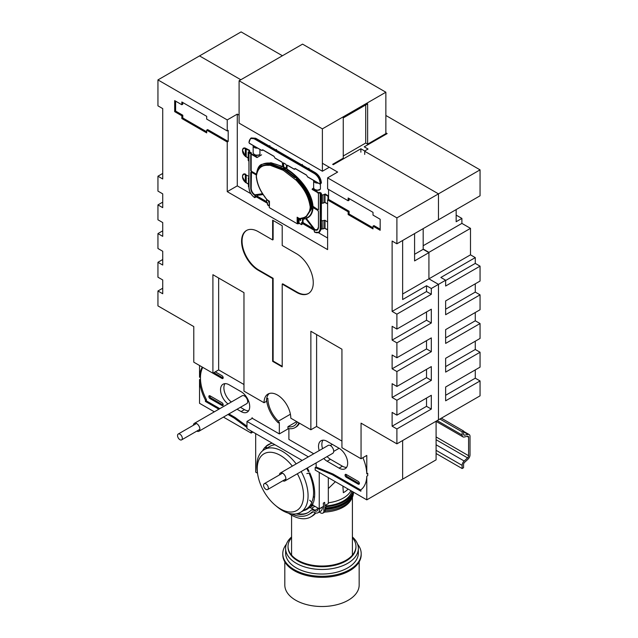 <?xml version="1.0" encoding="UTF-8"?>
<svg xmlns="http://www.w3.org/2000/svg" width="638" height="638" viewBox="0 0 638 638"><rect width="100%" height="100%" fill="white"/><g stroke="black" fill="none" stroke-linecap="round" stroke-linejoin="round"><path stroke-width="0.96" d="M328.323 488.58L335.349 481.706L328.323 488.58M342.877 486.052L343.348 492.703A30.209 17.441 0 0 0 348.141 489.091A30.209 17.441 180 0 1 343.348 492.703L342.877 486.052M351.865 491.244A30.209 17.441 180 0 1 326.273 505.91M313.178 505.328A30.209 17.441 180 0 1 310.674 504.817M297.356 473.755A32.745 18.909 60 0 1 301.607 505.089A32.745 18.909 60 0 1 280.385 508.885A32.745 18.909 60 0 1 275.401 505.376A32.745 18.909 60 0 1 257.776 474.847L257.433 472.878A36.222 20.918 60 0 1 264.339 449.583L269.85 446.401A36.222 20.918 60 0 1 275.01 444.774M300.913 459.727A36.222 20.918 60 0 1 301.686 460.716M306.679 468.372A36.222 20.918 60 0 1 308.314 471.554M309.015 473.077A36.222 20.918 60 0 1 312.213 501.293M311.807 502.353A36.222 20.918 60 0 1 306.081 509.14L300.562 512.33A36.222 20.918 60 0 1 282.451 510.536A36.222 20.918 60 0 1 276.94 506.66L275.401 505.376M312.803 504.219A35.481 20.488 60 0 1 310.499 504.849M257.776 474.847A32.745 18.909 60 0 1 266.875 452.629A32.745 18.909 60 0 1 292.316 466.123M264.339 449.583A36.222 20.918 60 0 1 296.176 463.898M301.16 471.554A36.222 20.918 60 0 1 300.562 512.33M348.842 499.395A30.209 17.441 180 0 1 325.149 508.749M309.757 507.354A30.209 17.441 180 0 1 308.728 507.074M351.474 498.996A30.48 17.601 180 0 1 324.567 512.083M353.412 492.137L353.412 492.727A31.429 18.143 180 0 1 325.197 510.775M353.388 492.121A31.429 18.143 180 0 1 325.205 509.451M353.213 492.018A31.429 18.143 180 0 1 325.643 507.992M310.73 506.907A31.429 18.143 180 0 1 309.223 506.548M352.918 491.85A31.429 18.143 180 0 1 326.178 506.628M312.429 505.926A31.429 18.143 180 0 1 310.1 505.44M291.574 537.698A33.966 19.611 0 0 0 288.025 546.423A33.966 19.611 0 0 0 297.97 560.284A33.966 19.611 0 0 0 334.982 564.534A33.966 19.611 0 0 0 355.948 546.423A33.966 19.611 0 0 0 352.399 537.698M288.025 546.423L288.025 547.141A33.966 19.611 0 0 0 297.97 561.001A33.966 19.611 0 0 0 334.982 565.252A33.966 19.611 0 0 0 355.948 547.141L355.948 546.423M291.574 536.957A36.358 20.99 0 0 0 285.625 548.465A36.358 20.99 0 0 0 296.279 563.306A36.358 20.99 0 0 0 335.899 567.86A36.358 20.99 0 0 0 358.349 548.465A36.358 20.99 0 0 0 352.399 536.957M285.625 548.465L285.625 553.042A36.358 20.99 0 0 0 296.279 567.892A36.358 20.99 0 0 0 335.899 572.438A36.358 20.99 0 0 0 358.349 553.042L358.349 548.465M286.382 544.198A39.197 22.633 0 0 0 282.786 553.664A39.197 22.633 0 0 0 294.27 569.67A39.197 22.633 0 0 0 336.992 574.575A39.197 22.633 0 0 0 361.188 553.664A39.197 22.633 0 0 0 357.591 544.198M282.786 553.664L282.786 554.701A39.197 22.633 0 0 0 294.27 570.699A39.197 22.633 0 0 0 336.992 575.612A39.197 22.633 0 0 0 361.188 554.701L361.188 553.664M284.811 561.887L284.811 585.054A37.171 21.461 0 0 0 295.705 600.23A37.171 21.461 0 0 0 336.21 604.88A37.171 21.461 0 0 0 359.162 585.054L359.162 561.887M439.909 419.014L462.135 431.846L463.563 431.017L441.344 418.185M436.089 453.506L462.135 468.539L463.563 467.718L463.563 464.536A2.026 1.172 120 0 1 464.592 462.359L467.973 459.232A4.051 2.345 -60 0 0 470.015 454.878L470.015 436.4A4.051 2.345 -60 0 0 469.177 434.55A4.051 2.345 -60 0 0 467.973 434.414L464.592 435.196A2.026 1.172 120 0 1 463.985 435.124A2.026 1.172 120 0 1 463.563 434.199L463.563 431.017M437.158 420.609L462.135 435.028L462.135 431.846M462.135 435.028A4.051 2.345 120 0 0 462.973 436.886A4.051 2.345 120 0 0 464.177 437.022L467.558 436.233A2.026 1.172 120 0 1 468.164 436.304A2.026 1.172 120 0 1 468.587 437.229L468.587 455.707A2.026 1.172 120 0 1 467.558 457.885L464.177 461.011A4.051 2.345 120 0 0 462.135 465.357L462.135 468.539M193.434 425.251A4.562 2.632 60 0 1 194.375 423.345L242.169 395.751A4.562 2.632 60 0 1 245.678 396.972A4.562 2.632 60 0 1 247.672 401.565A4.562 2.632 60 0 1 246.731 403.655L198.936 431.24A4.562 2.632 60 0 1 196.815 431.105M194.375 423.345A4.562 2.632 60 0 1 197.892 424.565A4.562 2.632 60 0 1 199.885 429.159A4.562 2.632 60 0 1 198.936 431.24M282.833 480.773A4.562 2.632 -120 0 0 284.963 480.908A4.562 2.632 -120 0 0 284.963 475.645A4.562 2.632 -120 0 0 280.401 473.005A4.562 2.632 -120 0 0 279.46 474.919M284.963 480.908L332.749 453.315A4.562 2.632 -120 0 0 332.749 448.051A4.562 2.632 -120 0 0 328.187 445.412L280.401 473.005M179.932 439.71A3.381 1.954 -120 0 0 181.623 439.877A3.381 1.954 -120 0 0 181.623 435.977A3.381 1.954 -120 0 0 178.241 434.023A3.381 1.954 -120 0 0 177.723 436.735A3.381 1.954 -120 0 0 179.932 439.71M265.95 489.378A3.381 1.954 -120 0 0 267.641 489.545A3.381 1.954 -120 0 0 267.641 485.638A3.381 1.954 -120 0 0 264.26 483.692A3.381 1.954 -120 0 0 263.741 486.395A3.381 1.954 -120 0 0 265.95 489.378M302.404 164.405L301.71 164.819M300.961 165.274L300.514 165.553M309.031 168.225L308.329 168.639M307.572 169.086L307.109 169.357M321.361 228.843L320.563 229.257L320.603 219.919L321.369 220.054L321.672 228.994L325.005 228.364L327.605 229.728L325.005 228.364L325.005 220.325L327.605 221.984M321.369 220.62L321.672 228.994M321.672 220.812L325.005 220.325M320.603 219.919L321.392 219.512L321.392 202.932L320.603 203.347L322.972 203.099L322.972 194.973L325.252 193.984L328.562 196.089M321.369 202.9L321.369 194.678L322.972 194.973M327.605 203.777L325.005 202.429L322.788 203.219L324.503 202.589M324.567 194.335L324.567 202.437L322.9 203.251M328.235 196.99L328.235 196.448L325.005 194.391L325.005 202.429L327.605 203.785M328.012 199.694L328.012 196.847L328.434 199.455M253.158 152.745L253.15 152.873C254.131 155.082 256.388 155.672 259.921 154.651L259.921 149.42M257.752 148.168C255.025 148.215 253.485 147.45 253.15 145.855L253.198 145.544M256.277 147.314L253.158 145.719M256.109 196.161L256.109 196.982L255.296 197.365L255.352 195.73M276.533 149.467L275.831 149.882M275.074 150.329L274.611 150.6M269.906 145.639L269.212 146.054M268.462 146.509L268.016 146.788M245.758 156.454L246.204 156.741L246.204 149.093L245.55 148.75L245.55 149.252M245.534 156.422L242.536 150.321A4.729 2.735 -120 0 1 243.517 148.152A4.729 2.735 -120 0 1 245.702 148.295L249.665 150.337L249.434 150.759L246.204 149.093M248.357 152.538L249.434 151.015M248.174 152.219L248.174 160.361L248.772 160.991L248.357 151.892M245.758 156.438L246.204 156.725M248.9 176.423L246.204 175.027L246.204 182.675L245.758 182.38L248.174 183.927M245.55 175.195L245.478 174.653A4.394 2.536 -120 0 0 242.536 176.535L242.536 176.933A4.394 2.536 -120 0 0 245.335 182.117M248.469 178.552L248.469 186.735M248.174 178.154L248.9 177.388M243.517 174.094L242.536 176.255A4.729 2.735 -120 0 1 243.517 174.094A4.729 2.735 -120 0 1 245.702 174.23L245.478 174.653M245.335 175.075L245.335 182.396L245.758 182.659L245.758 175.298L245.335 175.075M245.335 149.14L245.335 156.462L245.758 156.725L245.758 149.356L245.335 149.14M313.673 188.011L312.293 188.92L320.483 193.649L321.297 193.21L319.718 192.301M315.985 189.901L316.863 190.411L319.518 190.06M320.475 193.649L312.293 188.92M305.49 218.674L302.492 219.496L305.116 218.507L305.929 218.938L312.006 226.825L311.623 228.141L312.317 227.487M303.433 222.869L303.209 223.276L302.492 222.04L302.97 222.04L303.433 222.869L311.854 227.734M317.82 210.388L313.489 207.884L313.003 208.132C312.524 213.363 310.451 216.713 306.798 218.188L306.503 219.4L306.407 218.029C310.02 216.569 312.062 213.259 312.532 208.116L313.25 207.741L317.74 210.333L318.458 211.577L318.458 227.399C318.234 230.063 316.919 230.86 314.51 229.808L317.461 229.52L318.458 227.399M283.392 162.857L282.674 163.344L282.897 166.454L283.631 167.627L285.553 168.735L286.279 168.4L286.51 165.553L285.792 164.245L283.392 162.857L285.792 164.245M266.628 201.313L265.974 201.775L266.684 201.361L266.684 199.455L266.684 201.361M257.178 195.172L257.553 196.919L257.178 195.172L263 194.335M250.726 188.298C250.949 191.209 252.265 193.529 254.674 195.26L254.833 194.813C252.6 193.178 251.38 191.009 251.189 188.306L250.726 188.298L250.726 172.475L251.444 172.061L256.261 174.932M268.534 200.914L268.534 201.951L269.252 202.366M269.092 163.95L261.612 165.92M296.319 179.079L297.101 178.512A44.588 25.743 -120 0 1 299.876 181.447L298.959 181.87A44.548 25.719 -120 0 0 296.319 179.079L295.49 179.717L283.304 170.306L283.758 169.493L271.286 164.74L271.03 165.481A43.87 25.329 -120 0 0 268.462 165.21L269.308 163.799A44.588 25.743 60 0 1 272.083 164.078L284.588 168.982L297.013 178.584M299.876 181.447L299.796 181.511C306.32 188.529 310.315 196.4 311.775 205.125L311.902 205.189A19.212 11.093 -120 0 1 311.902 208.506L309.988 208.762C309.055 214.368 306.248 217.478 301.567 218.084L303.082 218.284M311.767 208.562L306.112 217.079M302.101 224.09L301.622 224.616L299.07 223.125L298.919 219.496L300.65 220.493L300.65 218.818M321.369 194.678L321.369 194.112L320.603 193.984L321.392 193.378L320.204 193.92L320.204 228.707C319.869 232.495 317.987 233.628 314.55 232.112L314.263 229.736L301.638 222.447L302.101 224.337L301.622 224.616M312.532 206.313C311.344 191.504 298.106 176.734 287.156 169.748L287.403 169.349C298.488 176.439 311.791 191.296 313.003 206.305L312.532 206.313L313.25 207.509L317.74 210.101L318.458 209.687L318.458 193.872L317.74 192.636L312.141 189.271M287.156 169.748L286.486 168.464L286.964 168.488L287.196 165.561L286.717 165.537L287.435 165.194L294.19 169.094L295.187 168.512L306.495 175.043L307.492 176.766L319.917 183.943L320.619 183.513C320.252 179.134 318.266 175.689 314.654 173.177L314.43 173.584L254.753 139.132C251.276 137.521 249.37 138.629 249.027 142.433L249.33 143.311L261.835 150.52L249.267 143.151M274.005 156.302L262.689 149.755L261.692 150.329M281.821 161.956L274.994 158.12L273.997 156.278L262.689 149.755M282.419 162.849L281.749 161.908L274.994 158.009M261.596 154.811L256.994 157.562L251.436 154.356L250.726 154.771L250.726 170.585L251.444 171.821L255.934 174.413L256.643 174.046C257.84 160.617 271.07 161.127 282.028 166.781L282.69 166.271L282.363 162.961M267.442 202.82L267.442 204.511L267.545 202.764L254.921 195.475L254.921 197.357L254.49 197.437M267.442 204.511L269.132 205.851L267.785 205.061M301.662 218.228A38.336 22.131 60 0 1 299.238 218.459L297.156 217.207L297.156 221.753L298.217 221.785L298.217 223.802L297.276 223.763L269.324 207.629L269.252 205.149M309.988 205.707C308.569 197.126 304.589 189.358 298.058 182.404L298.879 181.934C305.474 188.992 309.494 196.911 310.929 205.675L311.902 205.189M298.959 181.87L298.058 182.404M271.11 165.641L283.304 170.306M268.462 165.21L268.542 165.362C262.011 164.779 258.031 167.953 256.612 174.892L256.476 174.23M256.476 177.38L256.612 177.938C257.545 184.629 260.352 190.977 265.033 196.99L264.977 196.863M267.466 199.989L269.443 201.209L269.132 205.396M299.214 223.324L298.217 223.802M298.217 223.627L299.086 223.212M295.123 177.811L283.918 169.389L294.628 177.595M297.97 217.909L299.278 218.659M297.156 221.753L298.257 221.609L298.257 218.076M298.185 217.821L297.699 217.749M299.206 218.411L299.629 218.659M310.929 205.675L311.089 205.564C309.653 196.823 305.642 188.92 299.055 181.846L298.879 181.934M302.452 218.403L305.682 217.311L302.452 218.403L301.567 218.084M310.913 208.929L305.682 217.311M299.868 218.858L302.548 218.547A39.006 22.521 60 0 1 302.26 218.603M314.55 232.112L318.601 232.703L320.603 228.707A1.013 0.582 180 0 1 321.369 228.556M314.614 232.24L319.415 232.32L321.377 228.843M312.189 189.43L317.876 192.724M313.003 206.305L317.979 209.695L318.442 209.424L318.442 193.713M320.619 183.513L321.392 183.066C321.034 178.688 319.04 175.243 315.427 172.738L255.671 138.239L251.236 137.952L250.543 138.446L254.977 138.725L314.654 173.177L315.427 172.738M319.989 184.103L307.492 176.886L319.917 183.943M320.156 184.087L320.595 183.521M295.426 168.767L294.525 169.285L295.426 168.767M306.503 175.059L295.187 168.512M294.325 169.285L287.507 165.346L294.19 169.094M285.872 164.293L283.455 163.009M283.4 162.929L283.854 167.22L286.279 168.105L286.502 165.33M285.784 168.328L286.279 168.105M303.194 219.169L302.97 222.04M314.813 229.425L306.862 219.105M318.442 227.136L318.442 211.417M307.412 217.893L306.798 218.188L307.412 217.893M312.532 208.116L313.003 208.132M271.03 165.481L271.206 164.58L272.083 164.078M271.286 164.74L272.163 164.237M283.918 169.389L271.453 164.644M269.443 205.755L269.443 201.209L267.601 200.372M268.439 164.468L261.109 166.231C258.454 167.842 256.883 170.625 256.412 174.581M256.596 174.302L256.612 174.892L256.596 174.302M268.51 164.365L261.109 166.231M269.308 205.635L269.324 207.629M248.924 142.298L250.543 138.446L249.027 142.433M248.987 187.891L248.979 152.801L257.042 157.458M254.801 197.628L255.575 197.23M254.626 197.517C251.189 195.069 249.306 191.759 248.979 187.588L248.9 152.618L249.705 151.988M248.9 152.618L249.801 151.94L251.38 152.849M259.02 155.13L256.372 155.489L255.487 154.978M256.827 157.482L251.667 154.5L251.189 154.779L251.189 170.593L251.675 171.415L256.165 174.007M282.028 166.781L282.243 166.366L271.014 162.746L261.468 164.437L256.787 172.244M255.671 138.239L254.753 139.132M261.835 150.52L262.928 150.002L262.027 150.52L249.33 143.311M257.537 195.34L263.143 194.55L257.537 195.34M262.577 193.689L254.833 194.813M251.189 188.306L251.452 172.14M256.005 174.7L251.444 172.061M298.919 219.496L299.884 218.946L300.65 219.392M269.252 201.536L268.534 201.951M314.263 231.395L314.255 229.792M323.889 510.536L323.299 503.119L324.638 502.345L325.228 509.762L323.889 510.536A4.729 2.735 -120 0 1 322.924 513.08A4.729 2.735 -120 0 1 320.563 512.848L319.191 512.059M322.246 507.09L322.246 507.17A7.433 4.291 60 0 1 320.731 511.166L318.059 512.713A7.433 4.291 60 0 1 314.343 512.346L314.095 512.202A4.051 2.345 -120 0 0 312.07 512.003A4.051 2.345 -120 0 0 311.783 512.226A40.553 23.415 60 0 1 308.928 514.419A40.553 23.415 60 0 1 291.359 513.829M322.924 513.08L324.264 512.306A4.729 2.735 -120 0 0 325.228 509.762M326.257 504.778L326.265 504.849A7.433 4.291 60 0 1 325.133 508.574M308.274 512.458A38.527 22.242 60 0 1 297.444 513.59M303.433 510.671A35.146 20.288 -120 0 0 308.601 508.167A5.407 3.118 60 0 1 308.856 507.992A5.407 3.118 60 0 1 311.559 508.255L314.813 510.137A6.085 3.509 -120 0 0 311.775 509.834L311.057 510.248A6.085 3.509 60 0 1 314.095 510.552L314.343 510.687A5.407 3.118 -120 0 0 317.046 510.958A5.407 3.118 -120 0 0 318.155 508.199M308.01 507.76A35.146 20.288 -120 0 0 310.22 507.202M313.146 511.843A40.553 23.415 60 0 1 311.607 512.88L308.928 514.419M288.456 513.175A38.862 22.434 -120 0 0 310.762 516.932A38.862 22.434 -120 0 0 315.212 512.761M310.762 516.932L312.102 516.158A38.862 22.434 -120 0 0 315.826 512.952M319.566 508.638L319.574 508.717A7.433 4.291 60 0 1 318.059 512.713M296.112 513.861A38.527 22.242 -120 0 0 307.915 512.665A38.527 22.242 -120 0 0 310.626 510.575A6.085 3.509 60 0 1 311.057 510.248M309.677 500.232L313.059 503.597A38.527 22.242 60 0 1 312.484 504.929L319.239 508.829L323.554 506.333M314.59 496.571L313.21 497.369M306.83 473.587L309.773 472.902A38.527 22.242 60 0 1 313.441 502.513M308.68 470.597L308.026 470.972M319.239 472.407L319.239 508.829M324.894 505.559L328.323 503.581L328.323 477.647M266.15 448.53L265.145 447.134A38.527 22.242 -120 0 0 262.641 450.763M270.871 443.538L265.855 446.433L267.011 448.035M309.063 471.386A38.527 22.242 -120 0 0 307.317 467.997M272.259 443.187A38.527 22.242 -120 0 0 268.199 444.702A38.527 22.242 -120 0 0 265.855 446.433M255.679 433.609L255.679 472.128L257.489 473.173M252.09 418.464L252.09 417.635L252.329 418.329L246.978 421.415L308.369 456.856M246.978 421.415L246.978 428.592L302.157 460.445M328.323 502.776A30.209 17.441 0 0 0 343.348 498.055A30.209 17.441 0 0 0 350.94 490.71M385.862 132.856L387.146 133.605L364.234 146.836L368.054 149.037L364.713 150.975L360.885 148.766L333.291 164.7L332.645 164.325L343.252 158.2L343.252 117.918L367.624 103.842L367.624 144.132L365.718 143.024L343.252 155.991M360.885 148.766L360.885 152.203M364.713 150.975L364.713 154.412M239.09 80.763L322.389 128.86L385.862 92.215L302.564 44.126L239.09 80.763L239.09 123.142L322.389 171.239L329.296 167.252M322.389 128.86L322.389 171.239M365.718 104.951L365.718 143.024M385.862 92.215L385.862 133.605L367.624 144.132M456.162 209.591L456.162 221.729L461.896 218.419L456.162 215.11M461.896 218.419L461.896 223.388L470.493 228.356L428.919 252.361L423.185 249.051M445.643 280.505L475.278 263.398L475.278 257.6L470.493 254.841L470.493 228.356M475.278 263.398L480.055 266.158L480.055 281.055L445.643 300.921L445.643 314.717L480.055 294.852L475.278 292.092L475.278 283.814M445.643 337.893L475.278 320.786L480.055 323.546L445.643 343.411L445.643 329.615L480.055 309.749L480.055 294.852M475.278 320.786L475.278 312.508M445.643 366.587L475.278 349.48L480.055 352.24L445.643 372.106L445.643 358.309L480.055 338.443L480.055 323.546M475.278 349.48L475.278 341.202M445.643 395.289L475.278 378.182L480.055 380.942L445.643 400.808L445.643 387.011L480.055 367.145L480.055 352.24M475.278 378.182L475.278 369.904M316.129 462.909L316.129 467.016L333.1 474.058L332.143 474.616L360.877 491.204L360.877 489.825A33.822 19.531 -120 0 0 366.794 476.211L367.743 475.661L367.743 473.292L366.794 473.843L366.794 455.436L361.052 458.746L361.052 423.154L396.9 443.849L480.055 395.839L480.055 380.942M162.722 173.448L157.945 176.208L162.722 178.967L162.722 108.604L157.945 105.844L157.945 79.909L199.527 55.905L240.837 79.758L199.527 55.905L241.1 31.9L282.419 55.753M480.055 169.86L438.473 193.864L438.473 219.799L480.055 195.794L480.055 169.86L385.862 115.478M461.896 223.388L423.185 245.734M438.473 193.864L364.713 151.278L438.473 193.864L438.473 219.799L396.9 243.804L396.9 217.869L438.473 193.864M470.493 254.841L428.919 278.846L428.919 252.361M402.634 240.494L402.634 299.541L426.527 285.744L431.312 288.504L438.473 284.365L438.473 419.844L438.473 284.365L428.919 278.846L438.473 284.365L445.643 280.226L440.866 277.466L475.278 257.6M366.794 476.211L366.794 499.857L402.634 479.162L402.634 440.539L402.634 479.162L436.089 459.854L436.089 421.224M445.643 280.226L445.643 286.023L480.055 266.158M445.643 309.199L475.278 292.092M320.42 183.951L320.42 189.183L317.931 190.14C315.355 190.036 313.928 189.255 313.649 187.795L313.649 180.785C313.928 182.285 315.355 183.066 317.931 183.122L318.322 183.138M315.172 181.32L317.931 183.122M239.09 115.175L237.28 114.122L237.28 185.865L250.87 193.705M256.109 196.735L267.442 203.283M298.257 221.067L299.07 221.538M302.101 223.292L314.255 230.302M318.49 232.75L327.605 238.014M322.389 163.264L337.638 172.069L327.605 177.858L396.9 217.869M237.28 185.865L227.24 191.655L327.605 249.602L327.605 199.933L328.562 199.383L328.562 189.446M349.106 198.554L349.106 200.212L348.149 200.763L327.605 188.896L327.605 177.858M237.28 114.122L227.24 119.92L227.24 130.957L206.688 119.091L206.688 116.331L181.838 101.984L181.838 104.744L174.668 100.605L174.668 111.642L181.838 115.781L181.838 118.54L206.688 132.887L206.688 130.128L227.24 141.995L228.197 141.437L228.197 130.399L227.24 130.957M227.24 141.995L227.24 191.655M316.129 467.016L315.18 467.574L315.18 470.062L366.794 499.857M252.951 432.038L251.141 433.09L251.141 430.993M252.329 418.329L279.332 433.912L279.332 422.348L278.375 422.898L278.375 421.168A21.628 12.489 60 0 1 267.864 398.319L266.588 399.053M219.815 408.655L206.393 400.911L206.393 399.532A33.822 19.531 60 0 1 200.476 379.092L200.476 376.715A33.822 19.531 60 0 1 202.78 367.368M246.978 426.264L235.127 417.499L228.938 413.926M215.293 371.834L221.984 375.694A1.691 0.973 60 0 1 223.093 377.186A1.691 0.973 60 0 1 222.829 378.541A1.691 0.973 60 0 1 221.984 378.454L212.909 373.214L212.909 274.707L243.971 292.643L243.971 391.15L264.044 402.738A18.925 10.926 60 0 1 267.96 394.077A18.925 10.926 60 0 1 282.546 399.141A18.925 10.926 60 0 1 290.8 418.185L310.873 429.773L310.873 331.274L341.936 349.209L341.936 447.709L361.052 458.746M221.984 405.497A1.691 0.973 -120 0 0 222.829 405.577A1.691 0.973 -120 0 0 223.093 404.221A1.691 0.973 -120 0 0 221.984 402.738L210.038 395.839A1.691 0.973 -120 0 0 209.192 395.751A1.691 0.973 -120 0 0 208.937 397.107A1.691 0.973 -120 0 0 210.038 398.598L221.984 405.497L222.941 404.947A1.691 0.973 -120 0 0 223.156 405.042M228.013 403.918A12.162 7.026 60 0 1 221.003 393.215A12.162 7.026 60 0 1 223.069 384.196A12.162 7.026 60 0 1 229.154 384.802L241.1 391.7A12.162 7.026 60 0 1 249.051 402.418A12.162 7.026 60 0 1 247.185 412.172A12.162 7.026 60 0 1 241.1 411.566L237.065 409.237M359.361 483.684A1.691 0.973 60 0 1 359.146 483.58L347.2 476.682A1.691 0.973 60 0 1 346.019 474.369M358.189 484.13L346.243 477.232A1.691 0.973 60 0 1 345.134 475.741A1.691 0.973 60 0 1 345.397 474.393A1.691 0.973 60 0 1 346.243 474.473L358.189 481.371A1.691 0.973 60 0 1 359.29 482.862A1.691 0.973 60 0 1 359.034 484.218A1.691 0.973 60 0 1 358.189 484.13L359.146 483.58M414.58 254.291L423.185 249.322L423.185 228.627M414.58 233.596L414.58 260.91L428.919 252.632L423.185 249.322M426.527 285.744L426.527 291.542L392.123 311.408L392.123 241.044L396.9 243.804M402.634 294.022L428.919 278.846L428.919 252.632M426.527 291.542L431.312 294.301L396.9 314.167L392.123 311.408M392.123 340.102L392.123 326.305L396.9 329.064L431.312 309.199L431.312 322.995L396.9 342.861L392.123 340.102L426.527 320.236L431.312 322.995M426.527 311.958L426.527 320.236M392.123 368.796L392.123 354.999L396.9 357.759L431.312 337.893L431.312 351.69L396.9 371.555L392.123 368.796L426.527 348.93L431.312 351.69M426.527 340.652L426.527 348.93M392.123 397.49L392.123 383.693L396.9 386.453L431.312 366.587L431.312 380.384L396.9 400.249L392.123 397.49L426.527 377.624L431.312 380.384M426.527 369.346L426.527 377.624M392.123 426.192L392.123 412.395L396.9 415.155L431.312 395.289L431.312 409.078L396.9 428.951L392.123 426.192L426.527 406.326L431.312 409.078M426.527 398.048L426.527 406.326M373.007 227.798L349.106 214.009L349.106 211.25L328.562 199.383M380.168 229.178L373.956 225.597L373.007 226.147L373.007 228.906L348.149 214.559L348.149 211.8L327.605 199.933M348.149 200.763L348.149 198.003L373.007 212.35L373.007 215.11L380.168 219.249L380.168 230.286L373.007 226.147M349.106 211.25L348.149 211.8M349.106 214.009L348.149 214.559M288.894 428.608L288.894 439.43L313.721 453.77M296.726 421.606L287.937 426.686L287.937 428.417A23.654 13.661 60 0 0 294.987 427.635A23.654 13.661 60 0 0 298.871 422.842M282.682 284.365L282.682 283.814L297.013 292.092L296.534 292.363A23.654 13.661 -120 0 0 308.369 293.536A23.654 13.661 -120 0 0 311.99 274.587A23.654 13.661 -120 0 0 296.534 253.741L282.203 245.463L282.203 225.708L272.641 220.19L272.641 239.944L258.302 231.666A23.654 13.661 60 0 0 246.475 230.493A23.654 13.661 60 0 0 242.855 249.45A23.654 13.661 60 0 0 258.302 270.297L258.781 270.018A23.654 13.661 60 0 1 243.397 249.394A23.654 13.661 60 0 1 246.723 230.358M297.013 292.092A23.654 13.661 -120 0 0 308.601 293.4M316.608 334.583L316.608 426.463L341.936 441.089M316.608 426.463L310.873 429.773M327.111 456.577A12.162 7.026 -120 0 0 330.468 459.296L342.415 466.195A12.162 7.026 -120 0 0 346.594 467.359M322.948 440.204A12.162 7.026 -120 0 0 322.549 448.673M323.769 458.507A12.162 7.026 -120 0 0 327.127 461.234L339.073 468.132A12.162 7.026 -120 0 0 345.158 468.731A12.162 7.026 -120 0 0 347.016 458.985A12.162 7.026 -120 0 0 339.073 448.259L327.127 441.368A12.162 7.026 -120 0 0 321.042 440.762A12.162 7.026 -120 0 0 319.207 450.603M366.794 473.843A33.822 19.531 -120 0 0 362.91 457.677M333.1 474.058L360.877 490.096M315.18 467.574L332.143 474.616M299.445 423.177A23.654 13.661 60 0 1 295.944 427.085L294.987 427.635M287.937 426.686A21.628 12.489 -120 0 0 293.974 425.881A21.628 12.489 -120 0 0 297.332 421.957M431.312 288.504L431.312 294.301M396.9 329.064L396.9 314.167M396.9 357.759L396.9 342.861M396.9 386.453L396.9 371.555M396.9 415.155L396.9 400.249M396.9 443.849L396.9 428.951M223.156 378.007A1.691 0.973 60 0 1 222.941 377.903L213.858 372.664M209.822 395.735A1.691 0.973 -120 0 0 210.995 398.048L222.941 404.947M162.722 202.142L157.945 204.902L162.722 207.661L162.722 193.864L157.945 191.105L157.945 176.208M162.722 230.836L157.945 233.596L162.722 236.355L162.722 222.558L157.945 219.799L157.945 204.902M162.722 259.53L157.945 262.29L162.722 265.049L162.722 251.26L157.945 248.501L157.945 233.596M162.722 288.232L157.945 290.992L162.722 293.751L162.722 279.954L157.945 277.195L157.945 262.29M157.945 290.992L157.945 305.889L193.785 326.584L193.785 362.177L212.909 373.214L218.643 369.904L218.643 278.016M182.795 102.535L182.795 104.193L181.838 104.744M175.625 101.155L175.625 111.092L182.795 115.231L182.795 117.99L206.688 131.779M206.688 130.128L207.645 129.578L228.197 141.437M182.795 117.99L181.838 118.54M182.795 115.231L181.838 115.781M175.625 111.092L174.668 111.642M288.615 428.561L279.332 433.912M290.41 414.221L278.375 421.168M258.302 270.297L272.641 278.575L272.641 361.347L282.203 366.866L282.203 284.093L296.534 292.363M157.945 79.909L227.24 119.92M272.641 239.394L273.12 239.665L273.12 220.461M282.203 366.316L273.12 361.068L273.12 278.296L258.781 270.018M243.971 384.523L218.643 369.904M231.355 401.988A12.162 7.026 60 0 1 224.975 383.637M248.621 410.8A12.162 7.026 60 0 1 244.45 409.636L240.406 407.299M264.044 402.738L266.429 401.358A18.925 10.926 60 0 1 269.228 393.51M266.524 399.587A23.654 13.661 -120 0 0 278.375 422.898M200.476 376.715L199.527 377.273A33.822 19.531 60 0 1 202.302 367.089M235.127 417.499L234.17 418.05L227.981 414.477M218.858 409.205L205.436 401.462L205.436 400.082A33.822 19.531 60 0 1 199.527 379.642L199.527 403.288L214.312 411.829M206.393 400.911L205.436 401.462M246.978 427.524L234.17 418.05M200.476 379.092L199.527 379.642M206.393 399.532L205.436 400.082M223.444 417.1L251.141 433.09M199.527 365.486L199.527 377.273M463.563 431.87L467.973 434.414M463.627 434.637L464.592 435.196M436.089 450.324L462.135 465.357M436.089 444.79L464.177 461.011M436.089 439.71L467.558 457.885M436.089 436.942L468.587 455.707M467.064 436.352L468.587 437.229M322.972 220.907L322.972 229.034M324.567 220.277L324.567 228.372M321.672 203.059L321.672 194.877M246.204 156.741L248.174 157.993M245.55 148.75L245.478 148.718A4.394 2.536 -120 0 0 242.536 150.6M242.536 150.999A4.394 2.536 -120 0 0 245.335 156.182M249.474 152.139L249.474 150.983M248.469 160.8L248.469 152.61M245.478 148.718L245.702 148.295M248.357 177.827L248.357 178.473M302.492 219.496L302.492 222.04M312.006 226.825L305.929 218.938M303.209 223.276L311.623 228.141M317.74 210.333L313.25 207.741M306.503 219.4L314.51 229.808M265.974 201.775L257.553 196.919M262.681 194.104L254.674 195.26M299.07 223.125L301.399 224.472M301.638 224.329L301.638 222.447M286.717 165.537L286.486 168.464M314.43 173.584C317.899 175.992 319.813 179.294 320.156 183.505M282.459 163.073L282.69 166.271M267.545 204.646L267.545 202.764M310.108 205.779A18.502 10.679 60 0 1 310.108 208.833M295.569 179.653A43.87 25.329 60 0 1 298.137 182.34M256.492 174.82A18.502 10.679 -120 0 0 256.492 177.874M264.937 197.022A38.336 22.131 -120 0 0 267.362 200.053M297.276 221.825L297.276 223.763M311.049 208.881A19.172 11.069 -120 0 0 311.049 205.739M298.09 217.981L298.09 221.713M320.204 228.707L320.571 193.816M320.603 193.984L320.603 203.347M268.566 164.317A44.548 25.719 60 0 1 271.206 164.58M254.682 197.636C251.157 195.14 249.227 191.751 248.9 187.476L248.972 152.769M257.258 157.147L249.075 152.418M266.198 201.369L257.784 196.512M326.265 504.849L324.901 505.639M314.909 506.325L311.559 508.255M322.246 507.17L319.574 508.717M312.405 511.867L311.783 512.226M314.813 510.137L314.095 510.552M318.163 508.486L314.343 510.687M347.2 476.682L346.243 477.232M342.415 466.195L339.073 468.132M330.468 459.296L327.127 461.234M222.941 377.903L221.984 378.454M210.995 398.048L210.038 398.598M244.45 409.636L241.1 411.566M291.574 515.145L291.574 555.148M352.399 497.297L352.399 555.148M463.563 431.304L469.177 434.55M436.089 421.359L462.973 436.886M245.255 395.329L244.29 395.887M196.496 423.48L178.241 434.023M248.637 401.182L247.672 401.741M199.877 429.334L181.623 439.877M332.35 444.383L330.309 445.555M282.522 473.149L264.26 483.692M339.105 448.283L333.69 451.409M285.904 479.002L267.641 489.545M327.605 229.832L325.085 228.532M325.085 202.589L327.605 203.889M253.15 152.873L253.15 145.855M249.538 150.879L249.538 152.099M248.174 158.104L245.758 156.565M242.432 150.456L243.517 148.152M242.432 176.798L245.534 182.364M245.758 182.5L248.174 184.039M306.495 175.155L295.33 168.711M317.461 229.52L318.362 227.264M299.142 223.284L301.471 224.624M256.412 177.699C257.345 184.486 260.168 190.929 264.89 197.014M256.293 177.627L256.293 174.509M264.794 197.054L267.234 200.101M262.832 149.946L273.997 156.39M274.994 158.12L281.813 162.06M261.46 164.444C258.932 165.513 257.289 168.663 256.548 173.895M266.588 201.225L266.588 199.335M255.998 174.804L251.508 172.212M269.132 205.954L267.848 205.213M313.322 505.408L308.856 507.992"/></g></svg>
